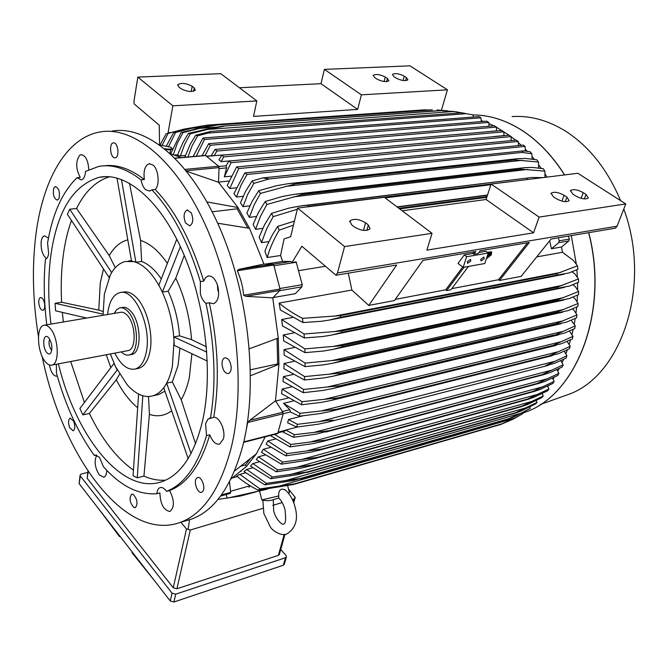 <?xml version="1.0" encoding="UTF-8"?>
<svg xmlns="http://www.w3.org/2000/svg" width="668" height="668" viewBox="0 0 668 668"><rect width="100%" height="100%" fill="white"/><g stroke="black" fill="none" stroke-linecap="round" stroke-linejoin="round"><path stroke-width="1" d="M285.253 489.911L282.03 489.06C279.416 489.878 278.339 492.174 278.79 495.94L278.581 497.91C281.32 500.357 283.449 504.215 284.977 509.492M261.772 499.948L278.79 495.94M288.317 493.084L289.394 492.516M226.21 494.504L227.145 498.169L267.267 489.168M263.701 490.195L263.559 489.636M249.097 487.339L249.632 485.494M232.314 477.921L237.315 476.543M229.491 481.787L230.652 492.366L221.359 494.996M230.318 493.335L220.54 496.115L230.285 493.351L230.652 492.366M241.115 466.072L245.498 464.886L246.35 466.54L230.903 478.998M250.166 458.949L245.498 464.886M234.551 470.973L256.395 453.797L265.246 436.797M111.948 131.128C146.242 124.916 190.146 160.345 219.505 227.345C248.872 294.196 258.207 384.05 243.236 444.162C232.28 485.327 215.146 510.277 191.825 519.019L184.927 521.032M206.988 201.953L237.933 207.506L218.503 182.247L186.664 171.292M44.714 304.934C44.84 307.998 44.247 309.802 42.944 310.328C40.798 310.144 39.404 307.681 38.761 302.938C38.627 299.865 39.22 298.062 40.539 297.527C42.677 297.719 44.071 300.183 44.714 304.934M114.671 157.823C110.245 157.623 108.934 143.244 113.326 142.852L113.852 142.835C118.286 142.944 119.63 157.423 115.247 157.815L114.671 157.823M222.018 364.16C221.993 360.703 222.912 358.591 224.765 357.839C228.247 357.856 230.393 360.987 231.195 367.233C231.211 370.682 230.301 372.777 228.473 373.529C224.974 373.512 222.82 370.389 222.018 364.16M133.166 494.362C137.366 499.188 138.109 503.622 135.395 507.663L133.884 507.48C129.701 502.62 128.974 498.186 131.696 494.186L133.166 494.362M38.452 336.597C32.815 301.427 31.914 267.851 35.746 235.871C42.451 180.836 65.823 137.792 100.091 131.963C134.084 125.734 177.78 161.439 207.138 228.949C236.497 296.308 246.024 386.797 231.312 447.234C220.549 488.609 203.606 513.642 180.477 522.334C124.999 542.9 62.174 455.835 42.184 356.52M73.572 421.065C75.317 425.959 75.183 429.215 73.171 430.827L69.756 427.829C68.019 422.936 68.161 419.688 70.173 418.084L73.572 421.065M196.4 478.463L197.511 477.595C201.36 475.791 205.936 487.807 202.763 491.423L201.686 492.249C197.828 494.053 193.269 482.129 196.4 478.463M185.57 222.962C183.199 216.607 183.725 212.282 187.174 209.994L191.273 212.875C193.662 219.246 193.144 223.58 189.712 225.867L185.57 222.962M58.951 198.596L57.381 200.158C53.807 198.538 52.605 194.513 53.791 188.1L55.386 186.497C58.968 188.151 60.153 192.184 58.951 198.596M57.273 375.975L56.872 376.142C53.999 376.343 51.67 373.37 49.9 367.225L49.44 364.978M46.568 258.616C42.577 255.376 40.773 249.74 41.157 241.724C41.658 238.292 42.777 236.322 44.514 235.829L48.455 238.134M104.033 165.823C116.85 164.136 130.285 168.712 144.346 179.542C143.303 170.833 144.923 165.555 149.189 163.727L153.122 165.096C158.617 169.505 159.944 185.186 155.218 189.47L151.878 189.812L149.649 191.123L145.591 189.679C143.378 187.524 141.858 184.251 141.031 179.867C126.143 168.394 112.015 163.927 98.639 166.457L85.537 171.4C85.237 175.342 84.226 178.005 82.498 179.391L81.245 179.951L77.07 177.696L80.243 177.396C75.734 168.77 75.542 161.397 79.667 155.277L81.037 154.642C85.537 155.252 88.126 160.262 88.786 169.68M155.218 189.47C175.433 210.846 191.607 241.382 203.723 281.094L205.527 277.696L208.09 276.018C212.324 275.592 215.589 279.074 217.877 286.463C219.622 295.632 218.185 301.393 213.543 303.731L209.318 302.771C218.202 344.245 219.672 382.422 213.727 417.308C219.455 416.615 225.751 430.376 223.479 438.767L219.705 444.061C215.756 444.746 212.449 441.665 209.777 434.793C200.751 465.087 187.349 483.657 169.588 490.504C174.448 500.173 174.624 507.121 170.115 511.346L169.722 511.463C163.585 510.093 160.312 503.897 159.911 492.867L156.813 493.719C138.518 495.088 120.716 486.087 103.398 466.707L99.49 457.313L95.031 455.108L94.33 455.467C78.139 432.947 65.522 405.501 56.471 373.136L56.354 364.252M106.78 470.347C106.646 474.188 105.669 476.484 103.849 477.244L99.29 474.973C94.781 467.433 93.954 460.836 96.818 455.184M77.07 177.696C62.374 191.9 52.538 213.677 47.57 243.01L48.639 253.498C48.146 256.796 47.077 258.725 45.432 259.276C43.487 280.201 43.938 302.045 46.785 324.79M141.031 179.867L144.346 179.542M209.318 302.771L205.969 303.347C203.423 301.435 201.552 298.27 200.35 293.836L200.367 281.629L203.723 281.094M209.777 434.793L206.529 435.603L205.56 423.704L207.957 419.103L213.727 417.308M156.813 493.719C157.18 490.387 158.274 488.358 160.078 487.615L160.345 487.54C162.357 487.139 164.403 488.408 166.466 491.356L169.588 490.504M222.486 426.601L223.671 431.545M217.417 284.894L217.785 290.004L218.695 292.492M206.529 435.603C197.544 465.93 184.184 484.517 166.466 491.356M205.969 303.347C214.871 344.897 216.365 383.148 210.462 418.084M151.878 189.812C172.077 211.238 188.234 241.841 200.367 281.629M50.968 324.089C48.063 300.074 48.004 277.32 50.793 255.827C57.081 211.071 73.288 184.886 99.407 177.262C125.968 171.868 159.786 199.632 182.573 251.469C205.36 303.197 213.351 372.844 202.638 420.539C194.455 454.449 180.928 474.806 162.082 481.611C122.561 495.806 76.169 437.006 58.392 363.86M103.139 314.177L104.358 294.145L110.329 274.94L109.051 277.387L67.401 214.319L69.731 209.226L76.553 208.474C84.945 191.524 95.983 180.944 109.661 176.736M103.081 314.177L55.06 303.297L61.631 302.262C60.73 285.411 61.322 269.371 63.418 254.149C65.122 241.874 67.81 230.644 71.459 220.465M61.631 302.262L98.772 310.102L100.258 283.023L103.49 268.97M191.9 353.739L189.361 377.295C187.483 386.137 184.76 393.602 181.203 399.698L195.557 443.786M111.69 272.536L110.329 274.94C114.245 267.509 119.246 263.025 125.333 261.489L133.683 261.622C138.41 262.808 143.119 265.722 147.803 270.348C152.479 275.032 156.746 281.128 160.612 288.618C168.503 304.449 172.979 321.968 174.039 341.164L172.344 366.54C170.783 374.222 168.411 380.568 165.23 385.57L166.724 383.148L172.344 381.954L181.203 399.698M172.344 381.954L178.089 365.371L179.926 348.078M191.04 453.514L166.691 383.273L165.23 385.57C161.748 390.93 157.673 394.337 152.989 395.773C149.031 396.951 144.931 396.683 140.681 394.988C136.047 393.101 131.563 389.703 127.221 384.818L115.556 366.724L110.354 353.965M121.2 292.45L123.263 292.125C127.488 291.148 131.838 292.91 136.305 297.427C146.86 307.823 153.54 334.025 149.991 351.293C148.029 360.845 144.346 366.507 138.936 368.268L137.424 368.577M107.606 314.519L108.074 310.812C109.903 300.558 113.735 294.521 119.589 292.709C134.051 287.365 151.937 326.301 146.309 352.003C144.363 361.572 140.697 367.233 135.303 369.003C127.864 370.448 121.017 365.154 114.754 353.13M130.961 354.608L131.897 354.432C142.192 352.721 141.19 321.208 130.36 310.837C127.588 307.981 124.874 306.863 122.236 307.489L120.582 307.764M114.186 313.409L116.566 309.76L119.605 307.923C122.244 307.297 124.949 308.416 127.73 311.288C138.543 321.675 139.562 353.23 129.291 354.933C126.686 355.601 124.023 354.583 121.309 351.877M44.547 325.166L120.432 312.348C122.586 311.839 124.799 312.758 127.062 315.104C135.829 323.571 136.656 349.155 128.298 350.55L127.538 350.692M45.466 361.914C37.174 352.746 35.922 326.644 43.812 325.291C45.825 324.798 47.921 325.784 50.108 328.264C58.542 337.206 59.836 363.801 52.004 365.079C49.891 365.621 47.712 364.569 45.466 361.914M48.781 337.849C52.02 343.085 52.697 348.103 50.826 352.921C49.682 354.424 48.321 354.307 46.752 352.554C42.334 347.727 42.944 333.908 47.495 336.755L48.781 337.849M51.77 350.216L51.169 349.64C48.939 346.057 48.447 342.567 49.699 339.169M206.813 352.111L173.847 336.939L174.231 345.381L207.297 361.029M173.847 336.939L179.575 335.829C178.222 319.747 174.415 304.875 168.144 291.206L162.374 292.066L180.402 246.642M184.268 255.41L175.776 278.172L168.144 291.206M179.575 335.829L191.549 339.645L206.395 346.801M175.776 278.172C184.618 296.884 189.879 317.375 191.549 339.645M176.786 239.186L158.842 285.169L162.374 292.066M161.28 278.932C155.068 269.83 148.513 264.002 141.624 261.464L135.946 262.274L133.683 261.622L135.863 262.157L121.467 179.45M129.508 183.207L140.556 240.405L141.624 261.464M140.556 240.405C149.891 243.377 158.817 251.034 167.342 263.392M133.683 261.622L131.529 261.079L133.683 261.622M131.437 260.595L128.281 261.071M76.553 208.474L109.226 255.577L115.288 267.709M109.226 255.577C114.195 247.01 120.39 241.766 127.805 239.845M98.772 310.102L103.097 311.48M110.796 367.642L106.279 354.741M114.028 363.409L79.893 408.465L82.865 414.886L117.142 370.014L113.977 363.442M119.572 374.214L116.307 379.791L89.378 413.459L82.865 414.886M137.641 407.697C129.659 401.192 122.553 391.891 116.307 379.791M138.61 394.045L133.066 475.741L137.257 477.829L142.818 395.848L138.56 394.137M163.769 387.857L165.23 385.57L163.769 387.857L188.151 458.574M155.978 395.122L158.625 394.546L164.912 391.181M148.505 396.5L149.415 414.377L143.946 476.084L137.257 477.829M171.684 410.828C164.846 415.847 157.423 417.032 149.415 414.377M116.983 178.022L131.529 261.079M111.614 272.486L69.731 209.226M86.665 318.051L55.569 310.804L55.06 303.297M84.418 402.495L70.716 361.513M63.351 321.993L62.349 312.382M133.441 470.147C116.541 458.098 101.853 439.202 89.378 413.459M165.647 480.15C158.491 480.693 151.26 479.34 143.946 476.084M96.175 455.017L94.33 455.467M212.207 211.806L237.14 208.808L247.811 227.98M249.364 348.763L278.264 338.058L272.769 297.886L245.849 296.308L243.661 295.239C242.935 286.831 240.806 278.673 237.282 270.749L238.835 269.388L263.902 264.06L249.531 228.322L237.933 207.506L237.14 208.808M250.458 369.788L277.696 363.918L278.932 364.31L250.542 375.708M277.036 338.551L277.696 363.918M249.531 228.322L217.684 223.237M174.999 158.107L205.485 155.435L218.561 166.232L185.128 169.388M218.503 182.247L219.046 167.618L218.561 166.232M297.302 209.268L273.154 216.666L271.534 213.359L264.545 224.832L259.151 237.107L261.522 242.634L268.887 241.591M265.229 201.486L282.664 196.417L294.388 194.296L301.669 193.687L302.22 194.63L266.891 204.475L265.229 201.486L258.391 212.558L253.139 224.431L255.568 229.324L262.791 228.356M258.741 190.706L276.56 185.721L288.493 183.642L295.139 183.141L295.615 183.875L260.445 193.403L258.741 190.706L252.036 201.469L246.901 213.042L249.373 217.376L256.428 216.482M252.112 180.953L262.658 177.938L523.612 150.834L522.125 152.413L269.171 178.941L253.848 183.383L252.112 180.953L245.515 191.465L240.472 202.805L242.993 206.654L249.857 205.836M244.822 172.903L523.286 145.098L525.056 146.401L247.051 174.448L244.822 172.903L233.9 193.645L236.455 197.06L243.119 196.3M236.622 166.958L516.314 140.13L518.234 141.466L238.793 168.57L236.622 166.958L227.187 185.512L229.775 188.518L236.23 187.825M228.932 181.028L218.503 182.105M265.438 264.06L282.581 261.405L280.577 255.502L284.109 238.902L290.647 236.731L297.594 208.082L384.367 197.302L432.021 233.324L344.563 246.584L297.594 208.082M293.444 225.174L279.199 230.101L277.629 226.435L272.335 234.927L267.041 245.707L264.895 251.201L267.183 257.522L280.577 255.502M279.199 230.101C273.705 239.486 269.705 248.63 267.183 257.522M277.629 226.435L294.429 221.116M397.318 207.097L487.44 195.248M486.98 196.651L398.921 208.307M399.706 208.9L486.755 197.336M238.793 168.57L229.775 188.518M247.051 174.448L240.956 185.32L236.455 197.06M253.848 183.383L247.611 194.58L242.993 206.654M269.171 178.941L262.658 177.938M523.612 150.834L530.125 151.761L531.87 153.774L522.125 152.413M260.445 193.403L254.09 204.959L249.373 217.376M295.139 183.141L518.134 158.642L525.658 158.483L536.796 159.811L538.5 162.04L514.636 159.894L295.615 183.875M514.636 159.894L514.151 159.268M285.628 186.38L522.184 160.287M266.891 204.475L260.403 216.465L255.568 229.324M301.669 193.687L525.073 167.61L532.429 167.417L543.251 168.703L544.896 171.175L521.199 169.138L302.22 194.63M521.199 169.138L520.656 168.328M293.327 196.868L527.829 169.405M273.154 216.666L266.499 229.224L261.522 242.634M271.534 213.359L288.659 208.182L300.107 206.011L308.023 205.285L308.624 206.454L306.946 206.921M308.023 205.285L531.778 177.488L543 177.604M528.822 179.366L308.624 206.454M527.511 179.308L526.927 178.298M385.144 197.895L490.88 184.719M273.062 297.586L295.331 293.678L301.903 286.848L302.228 284.693L296.174 261.889L292.083 262.524L290.939 261.48L282.581 261.405M292.083 262.524L301.836 246.233L336.004 275.233L337.482 272.945L344.563 246.584M368.352 224.974L370.055 228.848C366.223 231.445 360.979 230.811 354.324 226.945L351.56 224.732L349.907 220.933C353.723 218.352 358.941 218.97 365.571 222.795L368.352 224.974L366.849 230.393M402.169 210.762L486.053 199.507L491.097 184.051L539.118 217.083L533.557 232.831L426.869 250.124L432.021 233.324M533.557 232.831L486.053 199.507M336.004 275.233L396.658 265.021L368.761 305.443L351.877 290.037L348.287 273.17M337.482 272.945L617.082 226.201L625.766 203.949L577.845 173.279L491.097 184.051M539.118 217.083L625.766 203.949M586.02 194.438L588.333 197.978C585.611 199.648 581.36 198.955 575.582 195.899L572.777 194.054L570.522 190.564C573.227 188.902 577.453 189.587 583.214 192.609L586.02 194.438L584.366 198.897M566.898 197.118L569.153 200.701C566.347 202.437 562.013 201.744 556.168 198.63L553.346 196.751L551.15 193.227C553.939 191.491 558.248 192.167 564.084 195.265L566.898 197.118L565.237 201.678M228.949 161.063L509.15 135.253L511.162 136.606L231.036 162.7L228.949 161.063L226.126 165.697L226.577 167.893L224.339 176.853L231.195 176.16M231.036 162.7L224.339 176.853M206.554 156.137L228.848 154.584M235.938 160.42L221.15 161.631L218.987 159.819L221.751 155.21L501.818 130.469L503.897 131.813L223.73 156.855L221.15 161.631M223.73 156.855L221.751 155.21M216.849 151.035L215.004 149.423L494.345 125.768L496.449 127.079L216.849 151.035L214.253 155.786M211.288 155.719L215.004 149.423M544.954 177.362L544.896 171.175M538.65 168.01L538.5 162.04M532.104 159.109L531.87 153.774M525.332 151.043L525.056 146.401M518.385 145.591L518.234 141.466M511.12 140.631L511.162 136.606M503.948 135.738L503.897 131.813M493.568 136.564L503.781 135.629M496.533 130.936L496.449 127.079M486.229 131.78L496.433 130.878M280.752 549.514L286.038 555.442L286.388 556.978L285.453 557.73L175.709 594.169L172.027 593.159L80.36 476.025L80.143 474.923L81.412 473.996L87.733 472.401M87.951 471.107L87.157 478.288L173.271 587.765L176.928 588.767L278.389 555.367L279.433 554.256M80.076 475.315L79.108 483.649L170.265 601L173.922 602.002L283.341 565.228L284.368 564.126M132.155 551.943L132.005 552.703L154.642 580.901M98.605 508.749L119.488 536.579L119.63 535.82M119.488 536.579L120.081 536.404M288.509 489.085L295.239 497.393L294.012 499.046L292.359 499.539M282.205 502.57L272.803 505.375M262.883 508.34L190.271 530.016L188.142 529.281L189.562 519.679M188.142 529.281L186.489 528.981L180.861 522.226M246.35 466.54L256.395 453.797M244.78 437.365L247.719 422.468L249.757 420.339L275.492 400.842L278.932 364.31L278.264 338.058M275.492 400.842L282.881 412.231L249.757 420.339M277.696 433.599L283.165 413.759L282.881 412.231M293.361 400.975L283.491 403.338L289.795 409.726L290.547 412.081L299.364 416.222L299.982 413.325L336.204 409.334L330.05 411.538L320.139 413.575L299.364 416.222M298.037 426.919L285.804 430.05L284.952 431.002M285.804 430.05L294.396 434.709L293.544 437.29L282.272 431.687M294.396 434.709L330.134 430.559L315.647 434.233L293.544 437.29M541.548 374.932L563.141 364.845L562.089 367.091L550.165 372.544L544.111 374.539L330.134 430.559M330.184 430.401L541.606 374.79M314.979 432.112L552.01 370.097M302.788 415.863L288.501 419.487L287.641 422.76L296.692 427.061L297.427 424.322L318.795 421.708C325.558 420.581 330.426 420.089 333.407 420.247L328.08 422.101L318.102 424.213L296.692 427.061M566.907 355.819L565.98 358.198L554.498 363.375L545.405 365.697L566.907 355.819L564.301 351.251M318.795 421.708L555.35 361.171M288.501 419.487L297.427 424.322M283.491 403.338L299.982 413.325M336.163 409.501L548.737 356.119L570.196 346.316L567.14 341.39M336.204 409.334L548.787 355.969M570.196 346.316L569.395 348.813L558.323 353.748L548.737 356.119M322.226 410.695L558.172 351.769M275.6 401.017L288.108 398.044M263.902 264.06L272.903 264.085L273.746 265.054L280.042 289.019L279.834 290.463L272.769 297.886M325.475 266.298L298.521 270.657M368.761 305.443L394.446 300.542L422.936 260.378L475.875 251.469L473.796 254.257L478.129 253.523L480.217 250.734L529.348 242.467L499.472 280.493L498.545 279.742L451.76 288.643M617.082 226.201L615.412 228.172L551.067 239.01L521.14 276.352L499.472 280.493M464.268 254.951L466.631 256.737L488.3 253.038L484.776 263.534L463.166 267.367L457.998 263.426L464.268 254.951L472.794 253.506L473.796 254.257M472.794 253.506L474.088 251.769M478.914 252.471L485.928 251.285L488.3 253.038M463.166 267.367L466.631 256.737M480.751 259.301L483.908 257.013L484.183 258.708L481.035 260.996L480.751 259.301M467.308 261.647L470.506 259.334L470.798 261.038L467.6 263.342L467.308 261.647M464.11 267.2L446.633 290.58L445.715 289.787L395.264 299.389M445.715 289.787L462.707 267.025M468.427 266.44L450.917 289.762L446.633 290.58M498.545 279.742L527.545 242.768M171.977 148.847L171.91 149.24C171.158 149.857 169.062 149.941 165.622 149.49M164.67 148.713C168.645 149.34 171.091 149.315 172.01 148.63L170.941 147.311L159.819 144.989M496.466 127.229L509.433 135.445M511.17 136.748L515.521 140.205M518.31 142.601L521.274 145.298M525.282 149.206L527.311 151.31M532.07 156.604L534.433 159.427M538.659 164.821L541.239 168.378M545.013 173.93L547.034 177.103M481.219 120.607L483.507 121.401M488.909 123.555L493.744 125.818M486.696 121.142L488.809 122.403L210.395 145.257L208.725 143.687L486.696 121.142M489.018 126.219L488.809 122.403M478.839 116.599L480.927 117.785L204.433 139.495L202.972 138.009L478.839 116.599M481.277 121.584L480.927 117.785M473.295 117.034L473.019 114.854L461.279 112.834L466.381 113.71L207.882 133.107L210.846 131.412L461.279 112.834M473.019 114.854L466.381 113.71M207.882 133.107L197.661 135.821L192.042 145.966L187.925 156.972M186.063 157.139L184.919 156.83L190.347 144.054L195.766 135.203L197.661 135.821M195.766 135.203L210.846 131.412M465.087 113.335L453.697 111.489L439.853 110.596L457.046 111.89M224.022 126.21L207.539 129.442L190.347 133.775L184.602 144.371L180.469 155.869L177.596 155.46L178.723 152.154L183.015 142.434L188.443 133.391L213.084 127.638L223.479 126.102L440.429 110.679M223.479 126.102L439.853 110.596M188.443 133.391L190.347 133.775M207.539 129.442L453.697 111.489M447.552 110.838L437.106 109.986M170.616 153.857L181.061 132.514L206.779 126.477L215.889 125.1L432.388 109.861M215.889 125.1L431.703 109.828M216.532 125.15L199.715 128.373L182.99 132.648L177.337 143.253L173.246 154.742M181.061 132.514L182.99 132.648M199.715 128.373L215.296 127.254M445.189 110.704L445.923 110.646M424.222 109.853L208.249 125.05L424.222 109.853L429.607 109.969M166.474 145.824L173.622 132.623L200.55 126.244L208.249 125.05M208.975 125.016L191.891 128.239L175.567 132.489L168.67 146.417M173.622 132.623L175.567 132.489M191.891 128.239L200.984 127.588M512.139 116.583C529.707 115.414 547.184 120.065 564.569 130.536C588.491 145.532 607.162 168.904 620.589 200.642M623.778 209.042C652.018 285.011 621.783 375.015 569.295 394.145L560.535 397.268M187.9 128.832L184.059 129.108L203.748 125.718M184.059 129.108L168.094 133.383L162.224 145.115M160.061 144.989L166.107 133.809L168.094 133.383M174.189 155.068L177.822 154.759M180.469 155.869L185.378 155.444M193.11 156.521L202.972 138.009M204.433 139.495L196.242 156.245M202.02 155.736L208.725 143.687M210.395 145.257L205.143 155.46M241.14 471.316L240.355 471.525M217.977 499.388L240.104 496.107L256.019 491.873M240.104 496.107L251.118 492.942M259.977 488.909L294.63 483.849L501.643 423.921L514.126 418.41L523.027 413.517L513.391 419.036L500.85 424.439L293.912 484.392L258.182 490.22C249.64 485.87 242.509 481.16 236.798 476.092L239.854 474.372L259.977 488.909L258.182 490.22M294.63 483.849L293.912 484.392M500.85 424.439L501.643 423.921M276.869 486.788L514.126 418.41M523.027 413.517L522.743 412.924M245.507 472.819L239.854 474.372M252.688 467.809L246.684 469.454L244.004 471.566L264.787 484.885L266.415 483.356L301.201 478.305L292.868 480.626L264.787 484.885M259.184 461.847L252.83 463.567L250.458 466.022L270.816 478.731L272.302 476.994L307.23 471.992L297.619 474.656L270.816 478.731M265.079 455.025L258.374 456.82L256.261 459.567L276.327 471.808L277.671 469.888L312.749 464.97L311.856 465.654L301.986 467.934L276.327 471.808M270.406 447.41L263.351 449.272L261.48 452.303L281.328 464.168L282.547 462.081L317.801 457.271L315.931 458.223L305.969 460.502L281.328 464.168M275.199 439.051L267.784 440.98L266.14 444.262L285.862 455.852L286.964 453.597L322.377 448.929L319.596 450.14L309.576 452.395L285.862 455.852M270.264 435.503L289.937 446.892L290.914 444.47L326.51 439.97L322.844 441.414L312.808 443.635L289.937 446.892M274.615 434.392L290.914 444.47M326.51 439.97L537.339 383.399L558.891 373.379L556.895 369.654M558.891 373.379L557.713 375.508L545.313 381.253L539.235 383.298L326.393 440.254M310.762 441.907L548.161 378.547M267.784 440.98L286.964 453.597M322.377 448.929L532.613 391.515L554.164 381.42L552.461 378.138M554.164 381.42L552.87 383.424L539.961 389.486L533.866 391.565L322.185 449.322M306.153 451.084L543.802 386.513M263.351 449.272L282.547 462.081M317.801 457.271L527.419 399.113L548.962 388.96L547.543 386.146M548.962 388.96L547.535 390.83L534.083 397.226L527.996 399.339L317.509 457.739M527.094 399.547L527.419 399.113M301.151 459.626L538.951 393.978M258.374 456.82L277.671 469.888M312.749 464.97L521.75 406.186L543.276 395.974L542.132 393.652M543.276 395.974L541.715 397.702L527.662 404.474L521.608 406.603L312.365 465.496M521.316 406.678L521.75 406.186M295.74 467.5L533.573 400.934M252.83 463.567L272.302 476.994M307.23 471.992L515.579 412.707L537.08 402.428L536.204 400.633M537.08 402.428L535.377 404.015L520.673 411.196L515.036 413.233L306.737 472.56M515.036 413.233L515.579 412.707M289.912 474.681L527.67 407.346M246.684 469.454L266.415 483.356M301.201 478.305L508.899 418.636L521.199 413.191L530.342 408.29L529.757 407.071M530.342 408.29L513.066 417.366L508.223 419.17L300.6 478.873M508.223 419.17L508.899 418.636M283.633 481.135L521.199 413.191M563.141 364.845L560.844 360.687M291.39 386.939L282.18 389.068L281.545 393.644L301.56 404.766L302.045 401.71L338.509 397.811L331.553 400.366L321.767 402.32L301.56 404.766M292.985 374.506L283.424 376.635L283.015 381.503L303.255 392.692L303.606 389.469L340.304 385.695L340.237 386.246L332.589 388.584L322.945 390.446L303.255 392.692M293.953 361.371L284.059 363.509L283.892 368.686L304.416 380L304.625 376.602L341.557 372.961L341.498 373.721L333.115 376.193L323.654 377.946L304.416 380M294.246 347.527L284.034 349.648L284.125 355.159L305.017 366.657L305.076 363.083L342.241 359.609L342.216 360.586L333.098 363.167L323.863 364.811L305.017 366.657M293.77 332.914L283.274 335.002L283.666 340.897L305.017 352.662L304.909 348.896L342.317 345.623L342.333 346.826L332.505 349.489L323.529 351.017L305.017 352.662M292.425 317.484L281.687 319.513L282.43 325.85L304.357 337.975L304.065 334.008L341.715 330.977L341.799 332.397L331.286 335.136L322.611 336.538L304.357 337.975M351.877 290.037L279.14 303.08L280.309 309.952L302.963 322.544L302.462 318.352L340.371 315.638L340.546 317.267L329.357 320.064L321.024 321.325L302.963 322.544M284.034 349.648L305.076 363.083M342.216 360.586L556.995 312.941L557.062 312.081L578.129 303.456L574.939 298.663L572.96 297.11M342.241 359.609L557.062 312.081M578.129 303.456L577.887 306.487L568.167 310.595L556.995 312.941M331.737 360.595L563.834 309.434M284.059 363.509L304.625 376.602M341.498 373.721L555.743 324.473L555.834 323.805L576.985 314.92L573.954 310.177L572.376 308.933M341.557 372.961L555.834 323.805M576.985 314.92L576.593 317.801L566.573 322.093L555.743 324.473M330.017 374.047L563.333 320.749M283.424 376.635L303.606 389.469M340.237 386.246L553.931 335.511L575.257 325.875L571.19 320.248M340.304 385.695L554.022 335.019M575.257 325.875L574.722 328.623L564.376 333.115L553.931 335.511M327.846 386.872L562.197 331.57M282.18 389.068L302.045 401.71M338.451 398.17L551.584 346.057L572.985 336.338L569.428 331.061M338.509 397.811L551.668 345.74M572.985 336.338L572.317 338.96L561.621 343.661L551.584 346.057M325.241 399.088L560.46 341.907M283.274 335.002L304.909 348.896M342.333 346.826L557.646 300.884L557.671 299.84L578.638 291.473L575.257 286.589L572.868 284.743M342.317 345.623L557.671 299.84M578.638 291.473L578.563 294.646L569.128 298.596L557.646 300.884M332.973 346.508L563.65 297.619M281.687 319.513L304.065 334.008M341.799 332.397L557.638 288.284L557.596 287.048L578.455 278.94L574.831 273.93L572.05 271.801M341.715 330.977L557.596 287.048M578.455 278.94L578.571 282.272L569.386 286.071L557.638 288.284M333.708 331.737L562.707 285.261M388.834 308.449L362.682 313.551M440.872 298.287L440.304 298.396M445.139 297.452L440.596 298.654M493.568 288L493.001 288.108M515.187 283.775L493.293 288.351M279.14 303.08C285.403 308.407 293.177 313.501 302.462 318.352M340.546 317.267L556.895 275.107L556.778 273.688L577.494 265.806L573.57 260.629L562.514 252.262L536.738 256.888M340.371 315.638L556.778 273.688M577.494 265.806L577.828 269.321L568.877 272.987L556.895 275.107M333.891 316.265L560.903 272.344M562.514 252.262L561.512 246.985L551.426 248.755L549.639 240.789M558.356 237.783L559.208 240.822L558.757 242.668L551.426 248.755M561.512 246.985L568.869 240.931L569.32 239.094L568.468 236.08M571.282 235.604L576.317 264.085M576.86 269.763L577.352 277.245M577.544 282.748L577.586 289.778M577.453 295.164L577.102 301.744M576.668 307.063L575.983 313.167M575.231 318.452L574.263 324.072M573.186 329.366L571.992 334.476M570.564 339.82L569.194 344.387M567.366 349.823L565.88 353.815M563.592 359.392L562.08 362.749M559.225 368.544L557.797 371.199M554.206 377.303L553.029 379.14M548.42 385.72L547.777 386.563M168.278 133.324L168.085 132.707L171.117 132.481M357.639 109.41L320.974 83.684L324.397 69.38L361.396 94.831L357.639 109.41L253.531 116.407L256.838 100.926L220.774 73.672L137.842 77.112L134.026 100.835L134.101 103.857L159.251 125.2L159.594 144.822M168.085 132.707L172.862 105.828L256.838 100.926M441.423 110.237L447.435 89.821L409.968 65.84L324.397 69.38M361.396 94.831L447.435 89.821M406.411 77.555L407.906 79.834C405.267 81.262 401.318 80.669 396.057 78.056L393.886 76.636L392.433 74.39C395.064 72.962 398.996 73.547 404.24 76.144L406.411 77.555L405.559 80.661M387.44 78.482L388.893 80.77C386.179 82.248 382.154 81.663 376.827 78.999L374.673 77.555L373.253 75.3C375.967 73.822 379.975 74.407 385.277 77.045L387.44 78.482L386.605 81.621M239.42 87.767L320.974 83.684M172.862 105.828L137.842 77.112M194.254 87.917L195.298 90.213C191.683 92.318 186.873 91.767 180.861 88.577L178.807 86.932L177.788 84.677C181.395 82.59 186.197 83.133 192.184 86.297L194.254 87.917L193.636 91.249M490.312 252.554L488.341 253.272L490.312 252.554L490.02 252.195M487.749 254.675L490.796 254.149L488.191 254.976L487.047 256.771M490.295 253.756L490.796 254.149M487.465 255.527L487.615 255.076M486.713 257.756L490.462 254.591M488.049 252.846L491.197 252.479L490.88 254.9L486.496 258.416M486.362 258.8L491.306 254.825L491.665 252.086L487.799 252.663M487.323 252.312L491.489 251.869M490.755 254.099L491.072 252.379M490.053 252.955L490.279 253.782L487.916 254.191M488.049 253.782L490.554 253.356M230.535 491.289L249.673 485.87M205.861 155.56L175.141 158.249M219.046 167.618L186.23 170.749M273.27 264.236L290.939 261.48M273.93 265.772L296.3 262.265M279.909 288.509L302.228 284.693M279.633 290.672L301.903 286.848M365.571 222.795L363.476 230.393M564.084 195.265L561.963 201.126M583.214 192.609L581.11 198.304M219.004 168.62L226.577 167.893M206.804 156.354L214.152 155.702M218.778 166.491L226.243 165.781M285.453 557.73L283.341 565.228M175.709 594.169L173.922 602.002M172.027 593.159L170.265 601M80.36 476.025L79.108 483.649M190.271 530.016L176.928 588.767M294.012 499.046L293.294 501.635M284.184 534.467L278.389 555.367M88.276 471.6L87.157 478.288M186.489 528.981L173.271 587.765M290.588 411.922L247.719 422.468M278.13 433.089L243.77 441.907M282.43 411.53L289.795 409.726M278.389 432.096L285.77 430.209M279.834 290.463L245.849 296.308M280.042 289.019L243.661 295.239M273.746 265.054L237.282 270.749M272.903 264.085L238.835 269.388M564.644 174.924C552.236 155.419 537.823 140.447 521.407 129.984C505.392 120.006 489.268 114.988 473.036 114.929C489.218 114.996 505.3 120.006 521.282 129.959C537.698 140.422 552.11 155.41 564.527 174.933M588.642 232.681C609.792 313.735 574.772 397.953 522.852 412.933L522.852 412.933C574.914 397.894 609.909 313.651 588.767 232.656M568.869 240.931L558.757 242.668M569.32 239.094L559.208 240.822M385.277 77.045L384.092 81.504M404.24 76.144L403.046 80.502M192.184 86.297L191.215 91.541M263.86 513.525L262.866 500.274M284.677 489.444C289.57 493.577 293.018 499.38 295.031 506.853C298.446 519.153 295.765 528.146 286.998 533.832C283.023 536.529 273.805 532.112 270.507 527.286L263.868 513.575M284.986 509.542C286.088 519.111 285.654 523.912 283.683 523.962M278.873 498.169C273.905 498.879 270.699 502.052 261.889 499.981M288.576 493.41L289.244 492.717M289.419 492.617L287.649 485.786M273.279 499.656L273.688 510.945C276.068 520.572 283.149 525.516 283.349 524.071M261.831 499.881L259.56 491.097M180.477 522.334L191.825 519.019M187.608 209.944L187.174 209.994M149.891 163.66L149.189 163.727M208.85 275.901L208.09 276.018M210.011 418.126L209.393 418.268M99.407 177.262L106.446 176.602M135.303 369.003L138.936 368.268M52.004 365.079L128.298 350.55M129.291 354.933L131.897 354.432M152.989 395.773L158.625 394.546M160.52 487.498L160.078 487.615M81.571 154.6L81.037 154.642M397.042 206.888L487.515 195.006M289.845 183.491L517.299 158.733M295.79 194.129L524.213 167.71M301.552 205.836L530.885 177.604M349.907 220.933L349.656 221.859M551.15 193.227L550.975 193.703M570.522 190.564L570.355 191.015M286.388 556.978L284.276 564.477M295.081 497.936L293.736 502.77M284.96 534.367L279.333 554.607M277.754 433.582L243.67 442.333M278.222 432.73L285.077 430.969M325.683 432.062L544.111 374.539M328.08 422.101L548.495 365.321M330.05 411.538L552.394 355.626M170.59 153.849L181.27 157.556M170.565 149.707L169.973 153.281M171.91 149.24L172.01 148.63M569.295 394.145L540.337 404.474M517.349 416.765L513.391 419.036M322.844 441.414L539.235 383.298M319.596 450.14L533.866 391.565M315.931 458.223L527.996 399.339M311.856 465.654L521.608 406.603M333.098 363.167L562.765 312.14M333.115 376.193L561.003 323.729M332.589 388.584L558.665 334.835M331.553 400.366L555.793 345.465M332.505 349.489L563.909 300.041M331.286 335.136L564.376 287.415M329.357 320.064L564.101 274.231M373.253 75.3L373.145 75.718M177.788 84.677L177.671 85.362M491.322 251.661L491.665 252.086"/></g></svg>
